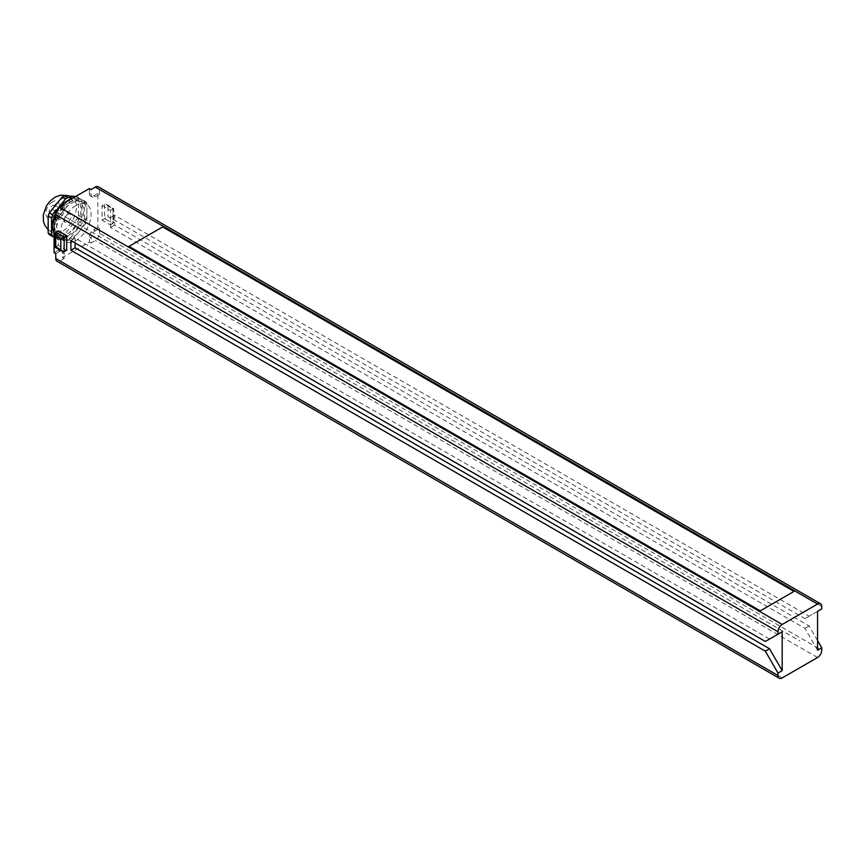 <?xml version="1.0" encoding="UTF-8"?>
<svg xmlns="http://www.w3.org/2000/svg" width="865" height="865" viewBox="0 0 865 865"><rect width="100%" height="100%" fill="white"/><g stroke="black" fill="none" stroke-linecap="round" stroke-linejoin="round"><path stroke-width="0.65" stroke-dasharray="4.33 3.24" d="M75.114 242.968L75.114 238.113L769.558 639.04L765.352 641.473M66.702 250.255L58.279 245.401L58.279 230.814M55.76 253.661L59.966 251.228A5.947 3.438 -60 0 1 62.94 250.937A5.947 3.438 -60 0 1 64.172 253.661L64.172 258.516L59.966 260.949A5.947 3.438 -60 0 1 56.993 261.241M99.529 233.247L99.529 228.392L95.323 230.814A5.947 3.438 -60 0 0 91.117 238.113L91.117 242.968L95.323 240.535A5.947 3.438 -60 0 0 99.529 233.247L821.75 650.221M99.529 228.392L97.842 227.419L97.842 193.403L99.529 194.365L99.529 189.511A5.947 3.438 -60 0 0 98.296 186.786M99.529 194.365L95.323 196.798A5.947 3.438 -60 0 1 92.35 197.09A5.947 3.438 -60 0 1 91.117 194.365L91.117 189.511M64.172 205.059L64.172 209.925A5.947 3.438 -60 0 1 59.966 217.212L55.76 219.645M817.544 640.5L809.121 625.925L114.677 224.987L114.677 215.266L809.121 616.204L821.75 608.906M102.059 205.546L110.471 210.411L110.471 224.987L102.059 220.132L102.059 205.546L104.579 204.086L106.265 204.259L113.001 208.952L113.001 219.645L107.952 216.726L107.952 206.032M817.544 650.221L804.915 628.347L110.471 227.419L110.471 217.699L804.915 618.626L817.544 611.339M809.121 625.925L804.915 628.347M809.121 616.204L804.915 618.626M114.677 215.266L110.471 217.699M114.677 224.987L110.471 227.419M62.496 206.032L62.496 208.952A5.947 3.438 -60 0 1 58.279 216.239L59.966 217.212M54.073 252.688L58.279 250.255A5.947 3.438 -60 0 1 61.264 249.963A5.947 3.438 -60 0 1 62.496 252.688L62.496 257.543L89.43 241.995L89.43 237.14A5.947 3.438 -60 0 1 93.636 229.852L95.323 230.814M97.842 227.419L93.636 229.852M97.842 193.403L93.636 195.825A5.947 3.438 -60 0 1 90.663 196.128A5.947 3.438 -60 0 1 89.43 193.403L91.117 194.365M89.43 188.538L89.43 193.403M55.76 217.699L58.279 216.239M75.958 205.546A21.43 12.37 120 0 0 61.966 224.424A21.43 12.37 120 0 0 65.243 241.595A21.43 12.37 120 0 0 75.958 240.535A21.43 12.37 120 0 0 89.96 221.656A21.43 12.37 120 0 0 86.673 204.486A21.43 12.37 120 0 0 75.958 205.546M64.172 209.838A21.43 12.37 120 0 0 56.603 229.366A21.43 12.37 120 0 0 61.037 239.172A21.43 12.37 120 0 0 64.172 240.135A21.43 12.37 120 0 0 71.752 238.113A21.43 12.37 -60 0 0 79.331 231.388L85.678 223.484A23.809 13.743 -60 0 0 86.9 220.337L86.9 203.394A23.809 13.743 -60 0 0 85.678 201.653L79.331 201.091A21.43 12.37 -60 0 1 82.467 202.053A21.43 12.37 -60 0 1 86.9 211.86A21.43 12.37 -60 0 1 79.331 231.388L72.974 239.291A23.809 13.743 120 0 1 70.53 240.708L57.825 239.573A23.809 13.743 120 0 1 56.603 237.832L56.603 220.889A23.809 13.743 120 0 1 57.825 217.742L64.172 209.838A21.43 12.37 120 0 1 71.752 203.113A21.43 12.37 -60 0 1 79.331 201.091L72.974 200.518A23.809 13.743 120 0 0 70.53 201.934L64.172 209.838M70.822 199.274L72.974 200.518M85.678 201.653L83.159 200.193L71.103 199.123M75.623 196.506L80.629 198.745L72.952 198.053M86.9 220.337L84.381 218.877A23.809 13.743 -60 0 1 83.159 222.024L85.678 223.484M83.159 200.193A23.809 13.743 -60 0 1 84.381 201.934L86.9 203.394M68.378 200.691L70.53 201.934M54.409 218.477A23.809 13.743 120 0 0 54.073 219.429L56.603 220.889M55.76 216.553L57.825 217.742M54.073 219.429L54.073 236.372A23.809 13.743 120 0 0 55.295 238.113L57.825 239.573M54.073 236.372L56.603 237.832M72.974 239.291L70.443 237.843A23.809 13.743 -60 0 1 68.011 239.248L70.53 240.708M70.443 237.843L83.159 222.024M67.924 236.383L80.629 220.564L77.266 218.629L64.551 234.437L67.924 236.383A23.809 13.743 120 0 1 65.481 237.788L54.073 236.772M67.351 201.286L55.76 215.709M55.295 238.113L68.011 239.248M84.381 218.877L84.381 201.934M69.222 202.626A20.241 11.688 120 0 0 56.009 220.467A20.241 11.688 120 0 0 59.112 236.686A20.241 11.688 120 0 0 69.222 235.68A20.241 11.688 -60 0 0 82.445 217.85A20.241 11.688 -60 0 0 79.342 201.631A20.241 11.688 -60 0 0 69.222 202.626M63.253 203.653A20.241 11.688 120 0 0 62.496 204.335M59.08 208.108A20.241 11.688 120 0 0 56.063 212.79M54.073 232.761A20.241 11.688 120 0 0 56.582 235.226A20.241 11.688 120 0 0 66.702 234.22A20.241 11.688 -60 0 0 79.926 216.391A20.241 11.688 -60 0 0 76.823 200.172L79.342 201.631M67.978 200.496A20.241 11.688 -60 0 1 76.823 200.172M80.629 198.745A23.809 13.743 -60 0 1 81.851 200.475L81.851 217.418A23.809 13.743 -60 0 1 80.629 220.564M81.851 217.418L78.488 215.482A23.809 13.743 -60 0 1 77.266 218.629M77.266 196.798A23.809 13.743 -60 0 1 78.488 198.528L81.851 200.475M49.402 234.707L62.118 235.842L65.481 237.788M62.118 235.842A23.809 13.743 120 0 0 63.329 235.194A23.809 13.743 -60 0 0 64.551 234.437M78.488 215.482L78.488 198.528M62.161 198.55A20.241 11.688 -60 0 1 72.152 197.48A20.241 11.688 -60 0 1 75.406 213.655A20.241 11.688 -60 0 1 62.161 231.593A20.241 11.688 120 0 1 51.922 232.534A20.241 11.688 120 0 1 48.97 216.272A20.241 11.688 120 0 1 62.161 198.55M52.57 201.761A9.526 5.504 120 0 0 45.834 213.428A9.526 5.504 120 0 0 52.57 217.31A9.526 5.504 -60 0 0 59.307 205.654A9.526 5.504 -60 0 0 52.57 201.761M54.949 205.416A4.758 2.746 -60 0 0 52.57 205.654A4.758 2.746 120 0 0 49.456 209.849A4.758 2.746 120 0 0 50.192 213.666A4.758 2.746 120 0 0 52.57 213.428A4.758 2.746 -60 0 0 55.674 209.233A4.758 2.746 -60 0 0 54.949 205.416L70.097 214.163A4.758 2.746 -60 0 1 70.833 217.98A4.758 2.746 -60 0 1 67.719 222.175A4.758 2.746 120 0 1 65.34 222.413A4.758 2.746 120 0 1 64.605 218.596A4.758 2.746 120 0 1 67.719 214.401A4.758 2.746 -60 0 1 70.097 214.163M89.43 241.995L91.117 242.968M62.496 257.543L64.172 258.516M110.471 210.411L113.001 208.952L113.001 223.527L113.693 221.991L113.001 219.645M102.059 220.132L107.952 216.726M110.471 224.987L113.001 223.527L104.579 218.672L104.579 204.086L113.001 208.952M70.908 240.535L75.114 238.113M58.279 245.401L55.76 246.86L64.172 251.715M51.695 209.038L799.865 640.987M52.57 209.535L75.958 223.04M782.187 677.922L59.966 260.949M821.75 606.484L99.529 189.511M62.496 208.952L64.172 209.925M89.43 237.14L91.117 238.113M817.544 657.508L95.323 240.535M62.496 252.688L64.172 253.661M58.279 250.255L59.966 251.228M93.636 195.825L95.323 196.798M55.76 232.274L55.76 246.86M61.037 239.172L65.243 241.595M56.582 235.226L59.112 236.686M47.683 229.203L51.922 232.534M67.73 195.62L72.152 197.48M50.192 213.666L65.34 222.413M82.467 202.053L86.673 204.486M62.94 250.937L61.264 249.963M92.35 197.09L90.663 196.128M106.265 204.259L113.693 208.552L113.693 221.991"/><path stroke-width="1.3" d="M782.187 670.635L777.981 673.057L777.981 675.489A5.947 3.438 120 0 0 779.214 678.214A5.947 3.438 120 0 0 782.187 677.922L817.544 657.508A5.947 3.438 120 0 0 821.75 650.221L821.75 647.788L817.544 650.221L817.544 611.339L821.75 608.906L821.75 606.484A5.947 3.438 120 0 0 820.517 603.759A5.947 3.438 120 0 0 817.544 604.051L782.187 624.465A5.947 3.438 120 0 0 777.981 631.753L777.981 634.186L782.187 631.753L782.187 670.635L769.558 648.761L75.114 247.833L75.114 242.968M769.558 639.04L782.187 631.753M777.981 673.057L765.352 651.194L769.558 648.761M777.981 631.753L55.76 214.779L55.76 219.645L54.073 218.672L54.073 252.688L55.76 253.661L55.76 258.516A5.947 3.438 -60 0 0 56.993 261.241L779.214 678.214M765.352 651.194L70.908 250.255L70.908 240.535L765.352 641.473L777.981 634.186M66.702 235.68L64.172 237.14L55.76 232.274L58.279 230.814L66.702 235.68L66.702 250.255L64.172 251.715L62.496 251.553L60.81 249.769L60.81 239.075L55.76 236.167L55.76 246.86L60.81 249.769M817.544 604.051L95.323 187.078A5.947 3.438 -60 0 1 98.296 186.786L820.517 603.759M95.323 187.078L91.117 189.511L89.43 188.538L62.496 204.086L64.172 205.059L59.966 207.492A5.947 3.438 -60 0 0 55.76 214.779M821.75 647.788L817.544 640.5M62.496 204.086L62.496 206.032M54.073 218.672L55.76 217.699M72.952 198.053L67.924 197.609A23.809 13.743 120 0 0 65.481 199.015L52.765 214.823A23.809 13.743 120 0 0 51.554 217.969L51.554 234.923A23.809 13.743 120 0 0 52.765 236.653L54.073 236.772M75.623 196.506L64.551 195.663L67.924 197.609M70.443 199.058A23.809 13.743 -60 0 0 68.011 200.475L68.378 200.691M55.76 215.709L55.295 216.282A23.809 13.743 120 0 0 54.409 218.477M68.011 200.475L67.351 201.286M67.978 200.496A20.241 11.688 -60 0 0 66.702 201.177A20.241 11.688 120 0 0 63.253 203.653M62.496 204.335A20.241 11.688 120 0 0 59.08 208.108M56.063 212.79A20.241 11.688 120 0 0 54.073 232.761M64.551 195.663A23.809 13.743 -60 0 0 63.329 196.312A23.809 13.743 120 0 0 62.118 197.069L65.481 199.015M62.118 197.069L49.402 212.876A23.809 13.743 120 0 0 48.181 216.023L51.554 217.969M49.402 212.876L52.765 214.823M48.181 216.023L48.181 232.977A23.809 13.743 120 0 0 49.402 234.707L52.765 236.653M48.181 232.977L51.554 234.923M70.908 250.255L75.114 247.833M55.76 232.274L55.057 233.82L55.76 236.167M64.172 251.715L64.172 237.14L60.81 239.075M128.993 246.374L760.303 610.852L793.973 591.411L162.663 226.933L128.993 246.374M777.981 675.489L55.76 258.516M782.187 624.465L59.966 207.492M67.73 195.62L60.496 195.176L54.873 197.242L49.51 201.675L46.407 205.989L43.25 215.061L43.455 221.364L44.872 225.333L47.683 229.203M55.057 233.82L55.057 247.26L62.496 251.553"/></g></svg>
